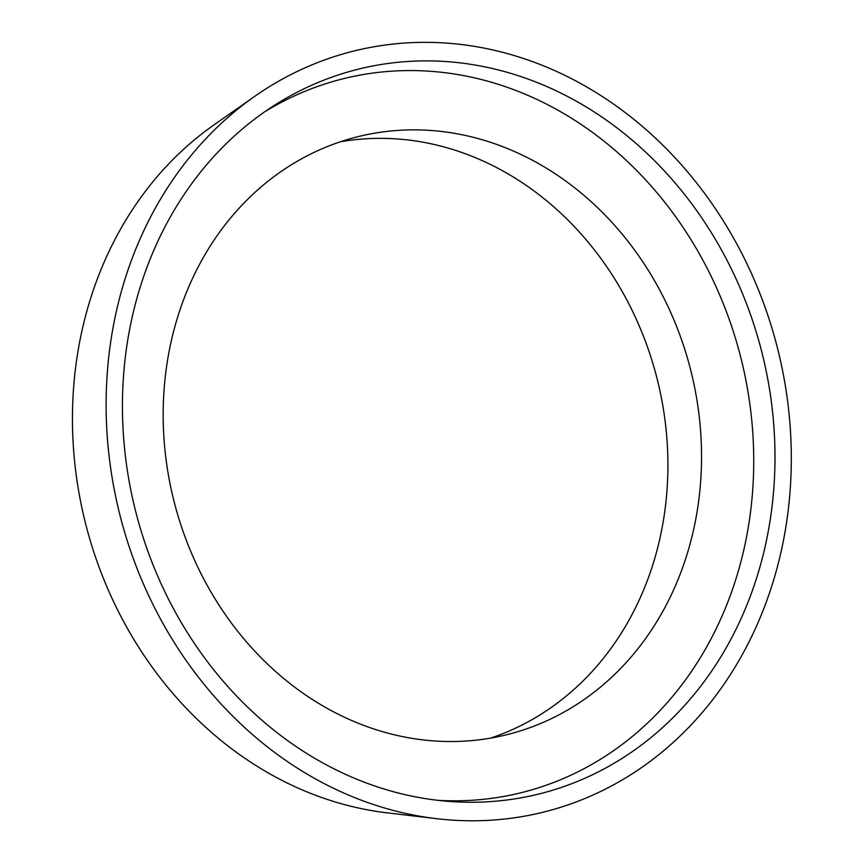 <?xml version="1.0" encoding="UTF-8"?>
<svg xmlns="http://www.w3.org/2000/svg" width="863" height="863" viewBox="0 0 863 863"><rect width="100%" height="100%" fill="white"/><g stroke="black" fill="none" stroke-linecap="round" stroke-linejoin="round"><path stroke-width="1.29" d="M114.056 322.331A392.18 339.202 75.9 0 0 436.656 818.685A392.18 339.202 75.9 0 0 783.377 540.821A392.18 339.202 75.9 0 0 639.925 124.337A392.18 339.202 75.9 0 0 254.661 96.397A392.18 339.202 75.9 0 0 114.056 322.331M129.989 327.53A373.506 323.053 75.9 0 0 446.16 801.166A373.506 323.053 75.9 0 0 767.444 535.621A373.506 323.053 75.9 0 0 634.51 142.115A373.506 323.053 75.9 0 0 271.327 107.325A373.506 323.053 75.9 0 0 129.989 327.53M437.973 800.335A367.897 318.199 75.9 0 0 746.301 538.178A367.897 318.199 75.9 0 0 618.685 153.485A367.897 318.199 75.9 0 0 264.51 111.931M169.407 349.86A308.145 266.516 75.9 0 0 507.649 734.499A308.145 266.516 75.9 0 0 695.308 521.532A308.145 266.516 75.9 0 0 357.066 136.893A308.145 266.516 75.9 0 0 169.407 349.86M490.669 738.102A308.145 266.516 75.9 0 0 661.673 530.011A308.145 266.516 75.9 0 0 340.41 141.769M254.661 96.397L213.905 124.952A373.506 323.053 75.9 0 0 80 340.13A373.506 323.053 75.9 0 0 387.239 812.849L436.656 818.685"/></g></svg>
